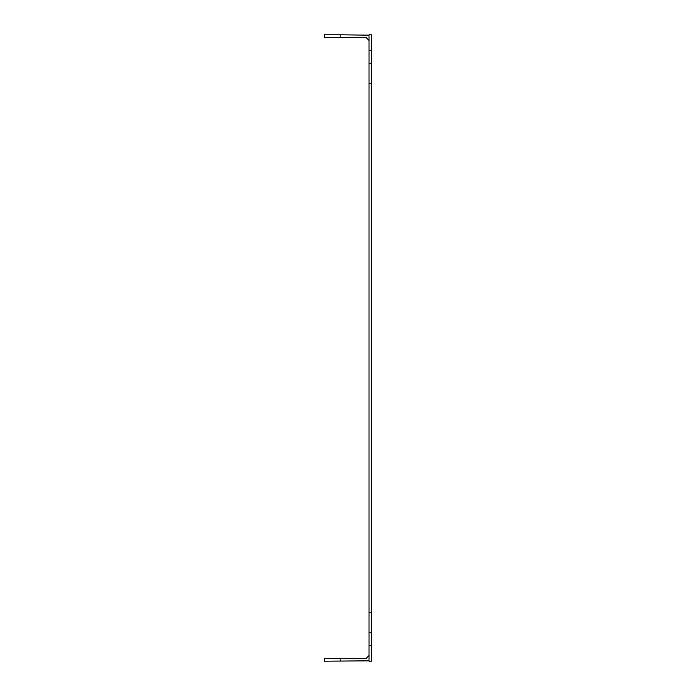 <?xml version="1.0" encoding="UTF-8"?>
<svg xmlns="http://www.w3.org/2000/svg" width="696" height="696" viewBox="0 0 696 696"><rect width="100%" height="100%" fill="white"/><g stroke="black" fill="none" stroke-linecap="round" stroke-linejoin="round"><path stroke-width="1.04" d="M371.534 83.598L369.028 83.598L369.028 612.402L371.534 612.402L371.534 50.495L369.028 50.495L369.028 63.206L371.534 63.206M369.028 661.2L369.028 645.505L371.534 645.505L371.534 661.2L369.028 661.2M369.028 612.402L369.028 645.505M369.028 83.598L369.028 63.206M369.028 50.495L369.028 34.8L371.534 34.8L371.534 50.495M369.028 632.794L371.534 632.794L371.534 612.402M371.534 632.794L371.534 645.505M369.028 660.826L324.466 661.2L324.466 658.686L340.153 658.686L340.153 661.2M369.028 655.554L365.887 658.686L340.153 658.686M340.153 37.314L324.466 37.314L324.466 34.8L340.153 34.8L340.153 37.314L365.887 37.314L369.028 40.446M369.028 35.174L340.153 34.8"/></g></svg>

